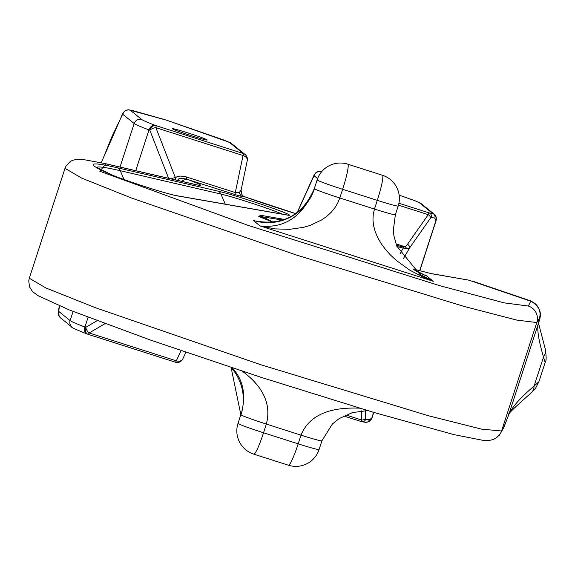 <?xml version="1.0" encoding="UTF-8"?>
<svg xmlns="http://www.w3.org/2000/svg" width="575" height="575" viewBox="0 0 575 575"><rect width="100%" height="100%" fill="white"/><g stroke="black" fill="none" stroke-linecap="round" stroke-linejoin="round"><path stroke-width="0.86" d="M243.405 196.104A6.102 6.059 128.9 0 0 244.972 196.866L295.83 213.634M241.076 190.167L241.802 194.364L243.132 195.895A6.102 6.059 128.9 0 0 245.079 196.952L244.972 196.866A54.913 2.393 18 0 0 295.816 213.641M239.416 192.366L235.297 192.553A6.102 0.69 -72.3 0 0 235.153 194.58L242.844 196.801A6.102 5.34 103.5 0 1 239.416 192.366L241.105 190.066L247.272 160.533A6.102 4.097 -168.2 0 0 243.038 155.516L235.297 192.553L185.739 176.741L180.219 176.043L177.208 176.64L175.375 177.639L155.868 127.672A6.102 3.306 158.7 0 0 149.838 130.237A6.102 4.449 -69.3 0 1 156.012 125.645L155.157 125.321A54.913 2.393 -162 0 1 141.824 119.557L130.324 110.256L166.218 120.082L229.296 142.269L243.182 153.489A6.102 6.059 -51.1 0 1 247.329 159.972M361.445 410.895L361.531 419.98A3.658 2.688 -0.5 0 0 365.398 418.449L365.326 410.622M345.848 414.97L361.531 419.98L361.265 421.576A3.658 3.493 -80.1 0 0 361.776 421.698A3.658 3.493 -80.1 0 0 361.783 421.705A3.658 3.493 -80.1 0 0 365.729 419.225L365.398 418.449M365.348 422.323A3.658 3.493 -80.1 0 0 369.315 419.851L365.729 419.225M419.786 270.854L436.188 220.218L436.296 217.673L435.656 215.833L434.448 214.403L432.688 213.505A3.658 3.493 99.9 0 1 434.865 218.105L435.9 220.735L419.628 270.811M414.884 200.697A6.102 3.127 109.5 0 0 414.733 200.653L399.158 195.141L414.884 200.697L421.001 203.543A6.102 6.059 128.9 0 0 419.06 202.493L432.688 213.505L429.094 212.879A3.658 3.493 99.9 0 1 431.279 217.479L434.865 218.105M398.928 203.241L429.094 212.879L428.238 214.676A3.658 2.473 35 0 1 430.51 218.062L431.279 217.479M398.461 205.167L428.238 214.676L407.481 244.289A3.658 2.473 35 0 1 409.752 247.681L430.51 218.062M407.481 244.289L405.231 246.833A3.658 2.372 48.4 0 1 406.87 248.932L409.752 247.681L403.492 258.477M395.959 243.872L405.231 246.833L403.312 247.006A3.658 0.697 104.3 0 1 403.226 248.077L406.87 248.932M396.937 246.517L403.226 248.077L400.301 253.489M403.312 247.006L396.455 245.266M258.685 216.243L283.029 220.103M321.835 171.515L317.637 171.681L315.603 172.931L314.036 175.734A6.102 6.059 -51.1 0 1 321.626 171.76L321.77 171.594M247.07 161.129A6.102 4.097 -168.2 0 0 247.272 160.533A6.102 6.102 0 0 0 245.137 154.538L231.251 143.319A6.102 6.059 128.9 0 0 229.296 142.269M161.503 118.608A6.102 4.226 105.6 0 1 161.755 118.666A6.102 4.226 105.6 0 1 161.762 118.673A6.102 4.226 105.6 0 1 161.992 118.745M132.264 110.45A6.102 4.226 105.6 0 1 132.552 110.515L132.552 110.515A6.102 4.226 105.6 0 1 132.796 110.594M231.243 143.319L224.545 140.271L166.333 120.11L132.552 110.515L128.513 109.775L126.27 110.163L124.229 111.413L122.669 114.209A6.102 6.059 -51.1 0 1 130.324 110.256M243.182 153.489A6.102 0.69 107.7 0 1 243.038 155.516L155.868 127.672A6.102 0.69 -72.3 0 0 156.012 125.645L243.182 153.489M171.213 178.897A6.102 3.306 -21.3 0 1 175.375 177.639L175.454 179.874M177.409 180.327L178.861 178.768L180.615 178.214L186.602 179.069A6.102 0.69 107.7 0 1 186.746 177.042M191.568 135.765A18.307 0.798 -162 0 1 172.435 128.714A18.307 0.798 -162 0 1 190.088 133.608A18.307 0.798 -162 0 1 207.252 140.027A18.307 0.798 -162 0 1 191.568 135.765A18.307 0.798 18 0 0 207.252 140.027A18.307 0.798 18 0 0 190.088 133.608A18.307 0.798 18 0 0 172.435 128.714A18.307 0.798 18 0 0 191.568 135.765M73.097 311.47L70.121 320.613L58.621 311.312A6.102 6.059 128.9 0 0 60.562 317.903L72.062 327.204C70.394 327.074 75.397 329.317 87.077 333.931A6.102 4.449 -69.3 0 1 84.935 327.017A61.015 2.659 -162 0 1 70.121 320.613A6.102 6.059 128.9 0 0 72.062 327.204M59.498 305.914L58.298 314.123L60.008 317.393M97.074 320.713L85.79 327.34A6.102 3.637 59.6 0 0 89.161 332.975L105.002 323.668M88.09 317.307L84.935 327.017L85.79 327.34A6.102 4.449 110.7 0 0 87.932 334.255A6.102 4.449 110.7 0 0 88.205 334.341A6.102 0.69 -72.3 0 0 88.227 334.355A6.102 0.69 -72.3 0 0 89.161 332.975L176.331 360.82A6.102 4.471 24.8 0 0 182.8 358.944L185.854 352.31M181.017 350.657L176.331 360.82A6.102 0.69 107.7 0 1 175.397 362.2A6.102 0.69 107.7 0 1 175.375 362.185L88.263 334.363M413.015 268.971L431.545 273.707L468.381 280.075A6.102 5.829 99.9 0 1 468.381 280.075A6.102 5.829 99.9 0 1 469.2 280.284L530.553 301.127A13.721 13.714 23 0 1 539.364 318.413L538.15 324.221C536.985 330.028 538.775 340.961 543.519 357.032L545.165 362.43M530.919 393.099C513.209 408.703 505.777 416.041 508.609 415.121A14.167 13.534 -161.5 0 0 508.746 414.719L538.15 324.221A14.167 13.85 -162.7 0 0 538.329 323.632C541.039 315.783 543.116 309.228 530.847 300.941L528.382 306.051L504.088 302.845L439.846 285.71L248.587 225.544L99.798 171.221L105.965 163.825L195.335 184.546A48.825 2.127 18 0 0 188.521 179.795L235.153 194.58M256.953 221.382L255.329 220.972C283.331 225.788 302.989 214.993 314.302 188.586A24.409 1.064 18 0 0 314.417 188.744C302.903 216.308 284.783 228.706 260.051 225.946L274.821 228.879L289.613 229.346L303.672 227.312L310.213 225.386L321.878 219.837L326.866 216.286L331.207 212.268L334.837 207.841L337.719 203.061L339.811 197.987A24.409 1.064 -162 0 1 314.417 188.744A48.81 48.451 128.9 0 1 253.151 220.369L260.051 225.946L433.291 281.283L419.736 274.225M423.761 274.771L423.229 274.555M503.499 427.994L500.523 433.313A13.096 13.081 -155.2 0 0 501.551 430.998L481.469 429.108L428.706 415.818L260.863 364.751L95.73 307.826L45.95 287.996L29.311 278.221M503.139 428.641A13.721 13.699 -158.2 0 0 504.512 425.673L501.551 430.998L536.791 322.546L539.364 318.413M530.682 393.293A14.598 10.63 -129.2 0 0 530.919 393.106L535.627 388.161L538.919 381.671M530.926 393.106A14.598 10.63 -129.2 0 0 534.089 386.062C520.303 397.807 511.858 407.359 508.746 414.719L504.512 425.673M538.912 381.678L534.089 386.062L543.519 357.032A14.598 11.32 162 0 0 545.028 348.112C546.444 356.026 546.509 360.748 545.222 362.279L538.912 381.678M105.965 163.825A12.276 10.954 -77 0 0 104.945 163.53L81.945 159.289L77.74 159.203L72.644 160.281L70.243 161.518L66.132 165.83L64.997 168.331L81.664 178.113L131.445 197.994L296.52 255.063L464.241 306.475L516.882 320.11L536.791 322.546A13.096 13.088 26.1 0 0 528.382 306.051M288.449 465.225A24.409 2.76 -72.3 0 0 298.173 443.842L263.53 432.774A24.409 2.76 107.7 0 1 253.798 454.157L288.449 465.225A24.409 24.409 0 0 0 319.089 449.521A24.409 1.064 -162 0 1 298.173 443.842L300.998 435.146A24.409 1.064 18 0 0 321.914 440.824A24.409 1.064 18 0 0 321.914 440.809L319.089 449.521M232.357 367.928C243.556 380.161 246.423 395.801 240.954 414.834A24.409 1.064 18 0 0 266.354 424.077L263.53 432.774A24.409 1.064 -162 0 1 238.014 423.372A24.409 24.409 0 0 0 253.798 454.157M347.767 164.184A24.409 2.76 107.7 0 1 342.643 189.29L377.286 200.359A24.409 2.76 -72.3 0 0 382.411 175.253L347.767 164.184A24.409 24.409 0 0 0 317.127 179.889A24.409 1.064 18 0 0 342.643 189.29L339.811 197.987L374.462 209.056L373.24 214.41L372.959 220.024L373.635 225.824L375.245 231.739L377.775 237.691L381.189 243.613L385.451 249.421L390.504 255.048L396.283 260.425L409.731 270.142L425.112 278.099L433.291 281.283L426.391 275.705A48.81 48.451 128.9 0 1 413.145 269.086L424.479 275.03M398.195 206.037L395.37 214.734A24.409 1.064 -162 0 1 374.462 209.056L377.286 200.359A24.409 1.064 18 0 0 398.195 206.037A24.409 24.409 0 0 0 382.411 175.253M359.583 408.178C328.404 406.899 308.876 415.883 300.998 435.146L266.354 424.077C271.443 404.477 263.458 386.867 242.413 371.242M242.844 196.801L245.079 196.952M284.776 219.485L259.584 215.086L273.24 222.266M111.234 174.671A36.972 1.61 18 0 0 145.231 186.702A36.972 1.61 18 0 0 176.863 195.787L287.665 215.136A39.927 1.739 18 0 0 266.189 205.922A39.927 1.739 18 0 0 217.868 191.094L117.178 167.742A222.597 9.71 18 0 0 111.234 174.671A6.102 5.542 113.4 0 1 111.773 174.872C122.188 179.393 162.222 192.74 176.029 195.572L286.832 214.921A6.102 5.829 -80.1 0 1 287.665 215.136M297.253 212.592L314.036 175.734L317.587 178.602M96.722 167.505A218.277 9.523 -162 0 1 120.268 170.71L220.951 194.062A35.614 1.553 -162 0 1 252.72 203.493A35.614 1.553 -162 0 1 282.454 214.159M124.063 179.551L120.268 170.71A6.102 5.441 103.1 0 0 117.178 167.742M225.292 204.175L220.951 194.062A6.102 5.441 103.1 0 0 217.868 191.094M176.863 195.787A6.102 5.829 -80.1 0 0 176.029 195.572M373.764 412.419L372.025 417.845L369.315 419.851M434.42 214.389L435.965 216.452L436.296 219.808L435.9 220.735M373.628 412.376L371.853 417.845M419.757 270.847L436.037 220.75M259.584 215.086A3.658 3.493 99.9 0 1 261.23 216.293L262.531 218.04M414.733 200.653L419.06 202.493M365.377 422.33L361.265 421.576L343.728 415.969L361.251 421.561M101.38 162.718L111.787 136.951L122.669 114.209L134.169 123.51A6.102 6.059 -51.1 0 1 141.824 119.557M120.024 167.023L134.169 123.51A61.015 2.659 18 0 0 148.982 129.914A6.102 4.449 -69.3 0 1 155.157 125.321M135.736 170.667L148.982 129.914L149.838 130.237L168.597 178.286M87.35 334.018A6.102 4.449 -69.3 0 1 87.077 333.931L87.932 334.255A6.102 6.102 0 0 0 88.227 334.355L175.397 362.2A6.102 6.102 0 0 0 182.8 358.944M188.521 179.795A12.204 8.898 110.7 0 0 181.607 181.305M195.335 184.546A12.212 10.896 -77 0 0 194.4 184.273A12.212 10.896 -77 0 0 194.321 184.252L104.945 163.53M468.366 280.068L430.711 273.492A6.102 5.829 99.9 0 1 431.545 273.707M238.014 423.372L240.839 414.676A24.409 1.064 18 0 0 240.954 414.834A48.81 48.451 128.9 0 0 231.1 367.511M498.575 435.979A13.096 13.081 -155.2 0 0 500.537 433.32M243.433 196.082L244.648 196.729M287.198 215L286.832 214.921M111.773 174.872L96.061 167.023M365.556 422.359L368.898 421.705L371.4 419.232L373.786 412.426M258.75 216.48L273.254 222.266M421.015 203.543L434.448 214.403M297.088 212.714L314.273 174.671M58.298 311.93L59.326 305.835M101.286 162.696L122.906 113.16M196.398 184.783L194.4 184.273M430.711 273.492L413.001 268.956M472.319 281.053L530.883 300.955M240.839 414.676L231.092 367.511M500.523 433.306L496.563 437.769L493.343 439.508L488.843 440.536L483.755 440.493L454.106 434.657L373.721 412.404L261.654 377.516L150.046 339.911L69.266 309.932L37.756 295.564L32.495 291.511L29.541 286.896L28.75 280.895L29.289 278.271L64.975 168.461M508.609 415.128L503.456 428.102M538.48 323.085L545.021 348.112M314.302 188.586L317.127 179.889M367.59 410.579L352.461 412.591L339.142 418.6L332.429 423.948L321.907 440.824M419.75 274.196L396.772 246.093L393.954 236.016L393.329 230.259L395.363 214.755"/></g></svg>
